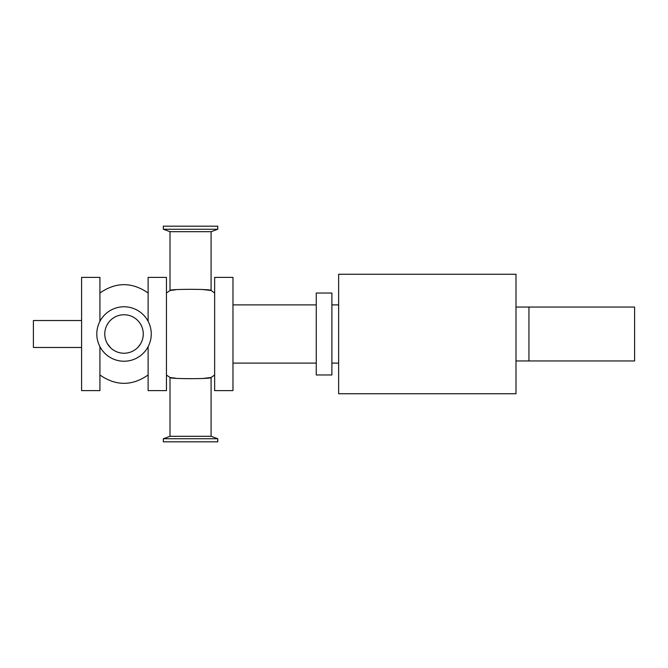 <?xml version="1.0" encoding="UTF-8"?>
<svg xmlns="http://www.w3.org/2000/svg" width="668" height="668" viewBox="0 0 668 668"><rect width="100%" height="100%" fill="white"/><g stroke="black" fill="none" stroke-linecap="round" stroke-linejoin="round"><path stroke-width="1" d="M214.645 390.605L214.645 277.395L232.973 277.395L232.973 390.605L214.645 390.605M148.121 321.333L148.121 277.395L166.449 277.395L166.449 390.605L148.121 390.605L148.121 346.667M99.924 321.333L99.924 277.395L81.596 277.395L81.596 390.605L99.924 390.605L99.924 346.667M81.596 320.523L33.4 320.523L33.4 347.477L81.596 347.477M338.634 334L338.634 274.264L515.997 274.264L515.997 393.736L338.634 393.736L338.634 334M316.265 293.027L316.265 374.973L331.896 374.973L331.896 293.027L316.265 293.027M96.802 334A27.221 27.221 0 0 1 137.633 310.42A27.221 27.221 0 0 1 137.633 357.58A27.221 27.221 0 0 1 96.802 334M217.768 229.258L163.326 229.258L163.326 226.185L217.768 226.185L217.768 229.258L211.088 231.687L170.006 231.687L163.326 229.258M217.768 438.742L163.326 438.742L170.006 436.313L211.088 436.313L217.768 438.742L217.768 441.815L163.326 441.815L163.326 438.742M104.776 334A19.247 19.247 0 0 1 133.642 317.333A19.247 19.247 0 0 1 133.642 350.667A19.247 19.247 0 0 1 104.776 334M107.272 343.486L110.587 347.777M112.416 349.356L114.069 350.466M137.583 347.661L140.397 344.112M108.458 322.677L106.93 325.149M203.723 289.636L211.088 290.496C212.349 288.943 168.77 288.935 170.006 290.496L175.567 289.803M166.449 293.001L170.006 290.496L170.006 231.687M175.567 378.197L170.006 377.504C168.753 379.057 212.324 379.057 211.088 377.504L203.723 378.364M170.006 436.313L170.006 377.504L166.449 374.998M528.939 307.046L634.6 307.046L634.6 360.954L528.939 360.954L528.939 307.046L515.997 307.046M232.973 363.108L316.265 363.108M232.973 304.892L316.265 304.892M331.896 363.108L338.634 363.108M331.896 304.892L338.634 304.892M148.121 293.001C132.055 281.888 115.99 281.888 99.924 293.001M148.121 374.998C132.055 386.112 115.99 386.112 99.924 374.998M211.088 231.687L211.088 290.496L214.645 293.001M214.645 374.998L211.088 377.504L211.088 436.313M528.939 360.954L515.997 360.954"/></g></svg>
